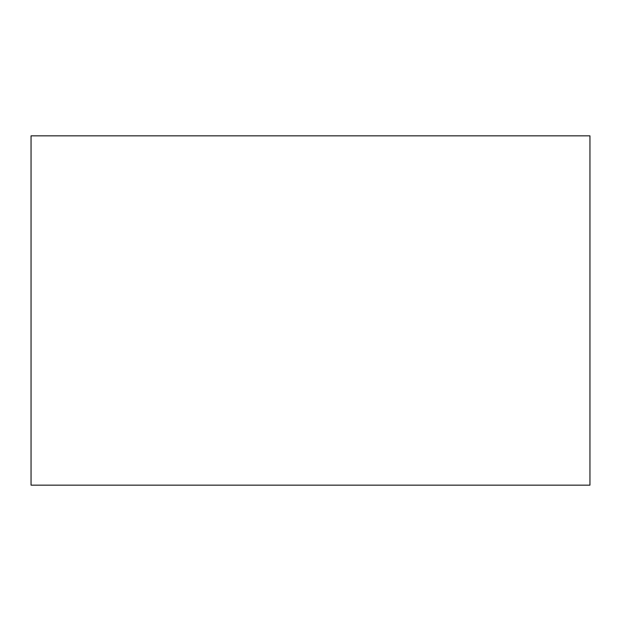 <?xml version="1.0" encoding="UTF-8"?>
<svg xmlns="http://www.w3.org/2000/svg" width="621" height="621" viewBox="0 0 621 621"><rect width="100%" height="100%" fill="white"/><g stroke="black" fill="none" stroke-linecap="round" stroke-linejoin="round"><path stroke-width="0.93" d="M31.05 485.156L589.95 485.156L589.95 135.844L31.05 135.844L31.05 485.156"/></g></svg>
